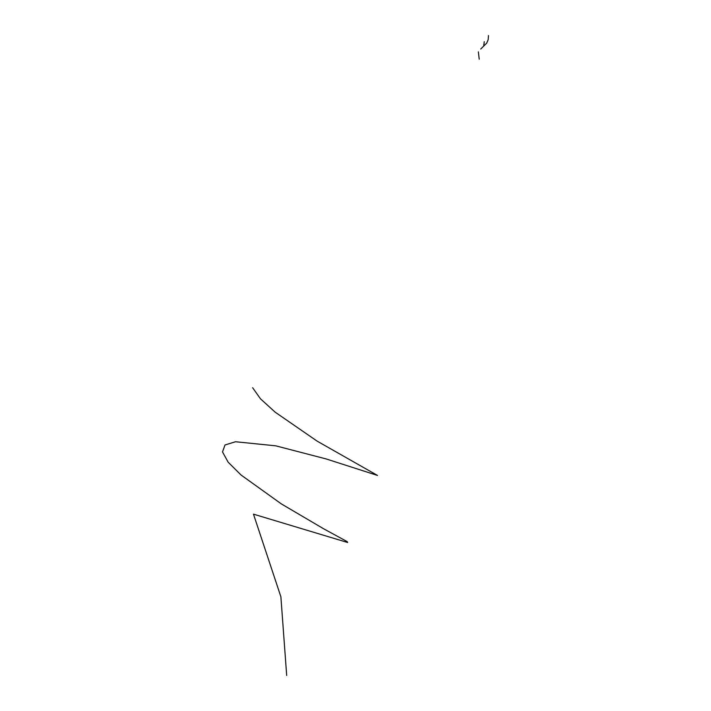 <?xml version="1.0" encoding="UTF-8"?>
<svg xmlns="http://www.w3.org/2000/svg" width="711" height="711" viewBox="0 0 711 711"><rect width="100%" height="100%" fill="white"/><g stroke="black" fill="none" stroke-linecap="round" stroke-linejoin="round"><path stroke-width="1.07" d="M484.147 43.14L483.711 45.184M480.707 49.05L486.724 43.113L488.181 39.629L488.493 35.55M478.352 51.867L479.214 59.173M484.244 41.656L484.075 43.095M252.636 387.726L260.484 398.827L275.219 412.211L317.115 441.122L377.505 475.446L326.251 458.968L275.726 445.824L235.545 441.744L225.014 444.97L222.507 451.92L228.151 462.194L241.073 475.028L281.352 503.912L323.612 528.771L347.199 541.631L347.661 542.511L253.471 514.151L280.881 596.769L286.684 675.45"/></g></svg>
